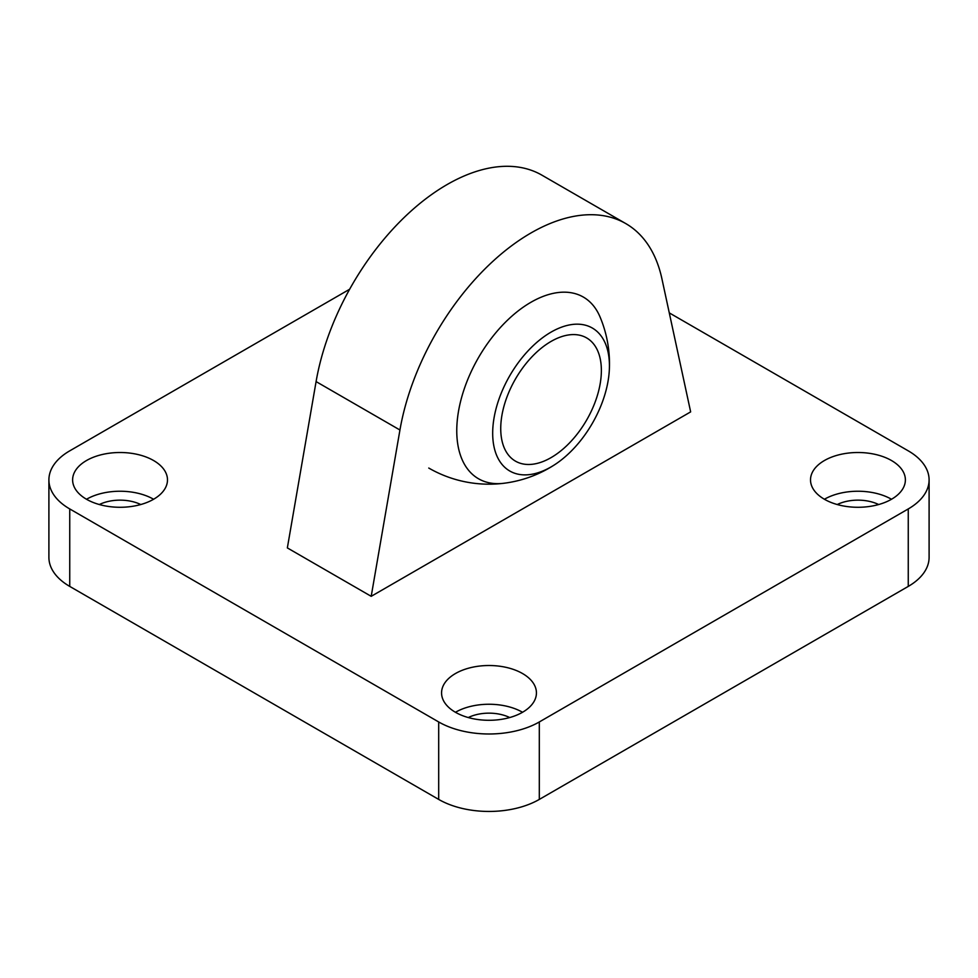 <?xml version="1.0" encoding="UTF-8"?>
<svg xmlns="http://www.w3.org/2000/svg" width="978" height="978" viewBox="0 0 978 978"><rect width="100%" height="100%" fill="white"/><g stroke="black" fill="none" stroke-linecap="round" stroke-linejoin="round"><path stroke-width="1.47" d="M503.804 483.279A104.878 60.55 -60 0 1 458.059 414.049A104.878 60.55 -60 0 1 530.932 302.275A104.878 60.55 -60 0 1 599.954 316.75A120.477 120.477 0 0 1 609.306 370.295A82.555 47.665 120 0 0 558.903 328.205A82.555 47.665 120 0 0 492.716 430.858A82.555 47.665 120 0 0 554.844 464.599A82.555 47.665 120 0 0 609.306 370.295M669.27 312.874L908.256 450.846A71.15 41.076 180 0 1 929.1 479.892A71.15 41.076 180 0 1 908.256 508.939L539.306 721.96A71.15 41.076 180 0 1 438.694 721.96L69.744 508.939A71.15 41.076 180 0 1 48.9 479.892A71.15 41.076 180 0 1 69.744 450.846L349.647 289.243M48.9 479.892L48.9 557.362A71.15 41.076 0 0 0 69.744 586.409L69.744 508.939M438.694 721.96L438.694 799.417L69.744 586.409M908.256 508.939L908.256 586.409A71.15 41.076 0 0 0 929.1 557.362L929.1 479.892M908.256 586.409L539.306 799.417L539.306 721.96M438.694 799.417A71.15 41.076 0 0 0 539.306 799.417M522.545 712.277A47.433 27.384 0 0 0 455.455 712.277A47.433 27.384 180 0 1 441.567 692.901A47.433 27.384 180 0 1 489 665.517A47.433 27.384 180 0 1 536.433 692.913A47.433 27.384 180 0 1 507.154 718.207A47.433 27.384 180 0 1 455.455 712.277M509.721 717.546A32.017 18.484 0 0 0 468.279 717.546M891.484 499.257A47.433 27.384 0 0 0 824.405 499.257A47.433 27.384 180 0 1 810.517 479.892A47.433 27.384 180 0 1 857.95 452.508A47.433 27.384 180 0 1 905.383 479.905A47.433 27.384 180 0 1 876.105 505.198A47.433 27.384 180 0 1 824.405 499.257M878.672 504.538A32.017 18.484 0 0 0 837.229 504.538M153.595 499.257A47.433 27.384 0 0 0 86.516 499.257A47.433 27.384 180 0 1 72.616 479.892A47.433 27.384 180 0 1 120.049 452.508A47.433 27.384 180 0 1 167.482 479.905A47.433 27.384 180 0 1 138.204 505.198A47.433 27.384 180 0 1 86.504 499.257M140.771 504.538A32.017 18.484 0 0 0 99.328 504.538M625.798 223.595L541.946 175.184A189.732 109.548 120 0 0 409.525 212.446A189.732 109.548 120 0 0 316.09 381.591L287.349 547.912L371.2 596.323L399.941 430.002A189.732 109.548 -60 0 1 493.389 260.857A189.732 109.548 -60 0 1 625.798 223.595A189.732 109.548 -60 0 1 661.91 278.754L690.651 411.885L371.2 596.323M557.815 338.058A71.15 41.076 120 0 0 505.968 399.757A71.15 41.076 120 0 0 515.479 461.151A71.15 41.076 120 0 0 586.629 420.075A71.15 41.076 120 0 0 586.629 337.911A71.15 41.076 120 0 0 557.815 338.058M316.09 381.591L399.941 430.002M428.755 468.046A120.477 120.477 0 0 0 554.844 464.599"/></g></svg>
